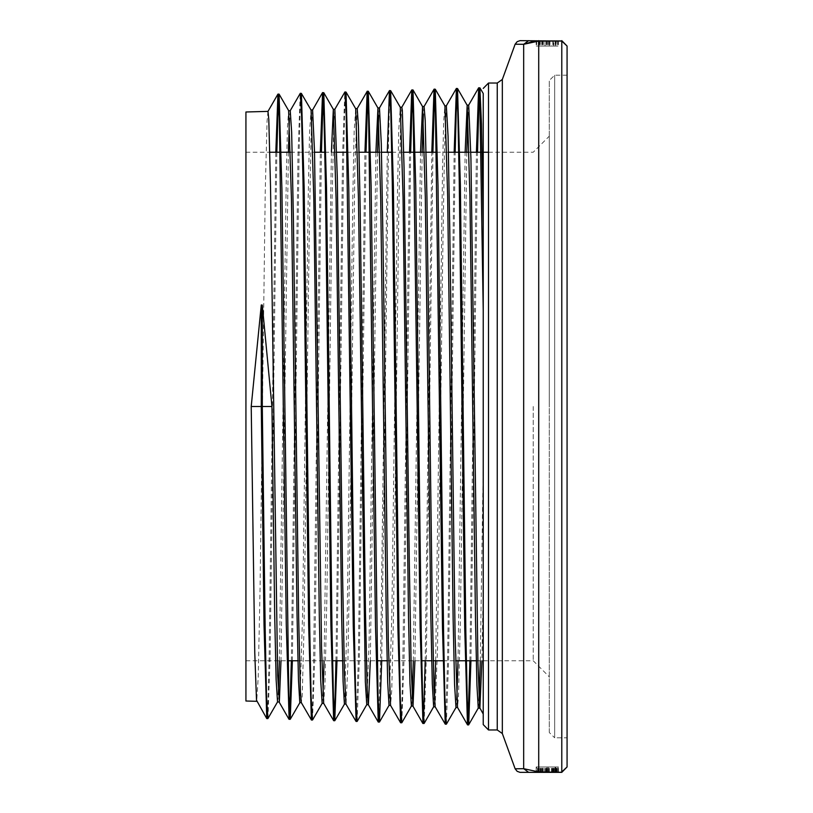 <?xml version="1.0" encoding="UTF-8"?>
<svg xmlns="http://www.w3.org/2000/svg" width="813" height="813" viewBox="0 0 813 813"><rect width="100%" height="100%" fill="white"/><g stroke="black" fill="none" stroke-linecap="round" stroke-linejoin="round"><path stroke-width="0.61" stroke-dasharray="4.07 3.05" d="M483.186 344.214L483.186 714.017L483.186 587.799L481.916 660.806M468.735 105.111L467.932 112.834M466.733 152.194L460.341 621.488L458.583 695.806L457.516 707.452M446.357 105.842L444.528 148.139L442.77 252.213L437.496 650.146L435.209 706.782M424.122 106.513L423.319 114.176M422.14 152.194L414.945 660.806M401.815 107.204L400.596 124.684L398.837 206.411L393.563 610.878L391.805 690.013L390.586 705.389M379.437 107.916L378.706 115.537M377.547 152.194L370.311 660.806M357.202 108.586L354.905 168.464L349.641 564.374L347.883 665.268L346.043 704.078M334.895 109.288L333.828 122.621L332.07 198.555L326.796 600.024L325.037 683.763L323.665 703.316M312.517 110.009L310.983 139.704L309.225 233.209L303.95 631.132L302.192 695.887L301.359 702.605M290.2 110.72L289.469 118.22M288.371 152.194L281.024 660.806M267.965 111.371L267.05 121.127L265.292 191.197L260.018 588.958L258.27 677.066L256.735 701.253M266.816 718.631L267.934 703.336L269.052 658.743L275.77 152.194M289.154 719.332L289.662 715.765M291.328 660.806L297.985 156.309L300.2 93.393M311.43 719.993L312.548 704.647L313.666 660.044L320.363 152.194M335.972 660.806L342.608 154.744L344.824 92.032M356.084 721.405L358.299 659.922L364.956 152.194M378.38 722.066L380.596 661.193L387.252 152.194M400.596 722.706L401.774 707.523L402.882 662.93L409.549 152.194M423.014 723.479L423.502 719.861M425.24 660.806L431.845 152.194M445.321 724.149L447.526 662.504L454.142 152.194M467.516 724.779L468.125 721.253M469.873 660.806L476.448 152.194M245.882 406.5L245.882 660.806L245.882 406.5M533.206 406.5L533.206 660.806L533.206 406.5M520.208 40.65L528.684 40.65L523.653 44.288L515.178 44.176M528.684 40.65L561.763 40.65L533.44 41.341M567.118 46.006L561.763 40.65L567.118 46.006L561.763 41.067L561.763 771.933L567.118 766.994L567.118 46.006M515.178 768.824L523.653 768.712L538.745 771.933L561.763 771.933L520.208 772.35M549.273 732.462L549.273 80.538L549.273 732.462L554.629 737.818L554.629 75.182L554.629 737.818L567.118 737.818L567.118 406.5M536.6 40.65L558.013 40.65L536.306 40.65L558.013 40.65L536.6 40.65L558.013 40.65L536.6 40.65L536.6 46.006L558.013 46.006L536.306 46.006L558.013 46.006L536.6 46.006L542.586 46.006L536.6 46.006L536.6 40.65M539.06 40.65L558.47 40.65L536.153 40.65L539.06 40.65L539.06 46.006L558.47 46.006L536.153 46.006L539.06 46.006L539.06 40.65M523.653 44.288L523.653 768.712L528.684 772.35M561.763 772.35L567.118 766.994L561.763 772.35M536.6 772.35L558.013 772.35L536.6 772.35L558.013 772.35L536.6 772.35L558.013 772.35L536.6 772.35L558.013 772.35L536.6 772.35L555.045 772.35L536.6 772.35L536.6 766.994L558.013 766.994L536.6 766.994L558.013 766.994L536.6 766.994L558.013 766.994L536.6 766.994L558.013 766.994L536.6 766.994L555.045 766.994L536.6 766.994L536.6 772.35M547.312 772.35L558.47 772.35L536.153 772.35L556.072 772.35L547.291 772.35L556.072 772.35L556.072 766.994L536.153 766.994L558.47 766.994L536.153 766.994L556.072 766.994L556.072 772.35L538.531 772.35L538.531 766.994L547.312 766.994L538.531 766.994L538.531 772.35L547.312 772.35L547.312 766.994L547.291 772.35M536.214 772.35L558.399 772.35L536.214 772.35L558.399 772.35L536.214 772.35L536.214 766.994L558.399 766.994L536.214 766.994L558.399 766.994L536.214 766.994L536.214 772.35M549.273 406.5L549.273 136.127L549.273 406.5M483.186 660.806L483.186 193.504M556.001 40.65L538.613 40.65L553.785 40.65L553.785 46.006L547.312 46.006L553.785 46.006L553.785 40.65L556.001 40.65L556.001 46.006M538.613 46.006L547.312 46.006L538.613 46.006L538.613 40.65M555.564 40.65L555.564 46.006L549.324 46.006L555.584 46.006L555.564 40.65L549.324 40.65L549.324 46.006L549.324 40.65L555.584 40.65L555.584 46.006L555.584 40.65M558.47 40.65L558.47 46.006M536.153 40.65L536.153 46.006M558.013 40.65L558.013 46.006L558.013 40.65M541.062 40.65L541.062 46.006M555.066 40.65L555.066 46.006L545.015 46.006L555.096 46.006L555.096 40.65L545.015 40.65L545.015 46.006L545.015 40.65L555.096 40.65M538.338 40.65L538.338 46.006M539.029 40.65L539.029 46.006L539.029 40.65L546.946 40.65L539.029 40.65M546.946 40.65L546.946 46.006L546.946 40.65M548.501 40.65L548.501 46.006M548.612 40.65L548.612 46.006M557.149 40.65L557.149 46.006M546.387 40.65L546.387 46.006M539.934 40.65L539.934 46.006L539.934 40.65M555.035 40.65L555.035 46.006M555.746 40.65L555.746 46.006L555.746 40.65M538.745 772.35L538.765 46.006M539.466 40.65L539.466 46.006L539.466 40.65M536.722 40.65L536.722 46.006M536.306 40.65L536.306 46.006M542.586 40.65L542.586 46.006L542.586 40.65M547.017 772.35L548.297 772.35L548.297 766.994L548.297 772.35L555.553 772.35L555.553 766.994L555.553 772.35L547.017 772.35L547.017 766.994L547.017 772.35M558.013 772.35L558.013 766.994L546.092 766.994L558.013 766.994L558.013 772.35M544.578 772.35L544.578 766.994L544.578 772.35M546.092 772.35L546.092 766.994L546.092 772.35M555.045 772.35L555.045 766.994L542.505 766.994L555.045 766.994L555.045 772.35M542.505 772.35L542.505 766.994L542.505 772.35M536.153 772.35L536.153 766.994M558.45 772.35L558.45 766.994L558.45 772.35M537.464 772.35L537.464 766.994M540.503 772.35L540.503 766.994L540.503 772.35M538.633 772.35L538.633 766.994M539.832 772.35L539.832 766.994M547.027 772.35L547.027 766.994L547.027 772.35M549.405 772.35L549.405 766.994L549.405 772.35M555.98 772.35L555.98 766.994M546.905 772.35L546.905 766.994M548.501 772.35L548.501 766.994M557.251 772.35L557.251 766.994M558.47 772.35L558.47 766.994M557.149 772.35L557.149 766.994M554.11 772.35L554.11 766.994L554.11 772.35M555.309 772.35L555.309 766.994L555.33 772.35M555.482 772.35L555.482 766.994L555.482 772.35M537.881 772.35L537.881 766.994L537.881 772.35M541.458 772.35L541.458 766.994L541.458 772.35M538.684 772.35L538.684 766.994L538.684 772.35M546.509 772.35L546.509 766.994L546.509 772.35M548.399 772.35L548.399 766.994L548.399 772.35M558.399 772.35L558.399 766.994L558.399 772.35M555.929 772.35L555.929 766.994L555.929 772.35M553.612 772.35L553.612 766.994L553.612 772.35M557.007 772.35L557.007 766.994L557.007 772.35M267.955 718.57L270.17 656L276.837 152.194M278.503 97.57L279.042 94.054M292.406 660.806L299.113 153.555L300.231 108.851L301.349 93.322M312.497 719.983L314.794 657.168L321.43 152.194M323.117 96.219L323.655 92.631M337.039 660.806L343.736 152.061L344.844 107.346L345.962 91.971M357.12 721.405L359.397 658.835L366.023 152.194M367.74 94.836L368.269 91.239M381.673 660.806L388.36 150.527L389.468 105.863L390.586 90.558M401.856 722.615L404.041 658.134L410.626 152.194M412.354 93.444L412.882 89.897M424.152 723.336L426.347 659.15L432.923 152.194M434.66 92.773L435.189 89.156M446.347 724.149L448.613 661.497L455.219 152.194M470.951 660.806L477.516 152.194M479.274 91.391L479.812 87.814M480.3 660.806L483.186 463.928L483.186 93.546M277.589 701.893L278.32 694.414M279.408 660.806L286.349 171.411L287.507 126.289L288.666 110.731M299.865 702.645L302.67 612.524L308.208 195.781L309.59 132.336L311.044 110.08M322.131 703.316L322.934 695.796M324.052 660.806L331.358 152.194M344.509 703.946L347.283 613.703L352.822 194.856L354.204 131.035L355.667 108.698M366.785 704.719L369.102 641.63L375.941 152.194M389.132 705.359L391.896 614.415L397.435 193.809L398.827 129.765L400.281 107.296M411.439 706.019L412.171 698.489M413.339 660.806L420.534 152.194M433.736 706.731L434.477 699.15M435.656 660.806L442.536 166.35L443.674 121.371L444.904 105.934M456.052 707.452L456.784 699.841M457.983 660.806L465.117 152.194M478.359 708.113L479.091 700.511M245.882 700.969L245.882 112.031M483.186 587.799L483.186 463.928M497.282 729.962L497.282 83.038M502.312 79.511L502.312 733.489M488.532 83.038L488.532 729.962M547.312 40.65L547.312 46.006L547.312 40.65M543.175 40.65L543.175 46.006M553.196 40.65L553.196 46.006M543.054 40.65L543.054 46.006M552.789 40.65L552.789 46.006M550.035 40.65L550.035 46.006M543.267 40.65L543.267 46.006M542.169 40.65L542.169 46.006M551.468 772.35L551.468 766.994M554.74 772.35L554.74 766.994M556.681 772.35L556.681 766.994M551.56 772.35L551.56 766.994M546.803 772.35L546.803 766.994M540.838 772.35L540.838 766.994L540.838 772.35M553.816 772.35L553.816 766.994L553.816 772.35M553.846 772.35L553.846 766.994L553.846 772.35M540.787 772.35L540.787 766.994L540.787 772.35M543.155 772.35L543.155 766.994M546.265 772.35L546.265 766.994M553.003 772.35L553.003 766.994M538.125 772.35L538.125 766.994M542.952 772.35L542.952 766.994M553.297 772.35L553.297 766.994M542.261 772.35L542.261 766.994L542.261 772.35M545.533 772.35L545.533 766.994L545.533 772.35M552.271 772.35L552.271 766.994L552.271 772.35M538.165 772.35L538.165 766.994L538.165 772.35M542.708 772.35L542.708 766.994L542.708 772.35M548.104 772.35L548.104 766.994L548.104 772.35M549.232 772.35L549.232 766.994L549.232 772.35M552.566 772.35L552.566 766.994L552.566 772.35M245.882 660.806L287.985 660.806M297.914 660.806L332.578 660.806M342.497 660.806L377.171 660.806M387.09 660.806L421.774 660.806M431.683 660.806L433.288 660.806M442.994 660.806L455.585 660.806M465.29 660.806L466.367 660.806M476.266 660.806L533.206 660.806L549.273 676.873M245.882 152.194L269.855 152.194M280.17 152.194L281.237 152.194M290.576 152.194L314.499 152.194M324.804 152.194L336.826 152.194M347.131 152.194L359.143 152.194M379.854 152.194L381.47 152.194M391.764 152.194L403.787 152.194M424.498 152.194L426.114 152.194M436.398 152.194L448.43 152.194M458.715 152.194L459.792 152.194M469.142 152.194L470.747 152.194M481.042 152.194L483.186 152.194M488.532 152.194L533.206 152.194L549.273 136.127M567.118 75.182L554.629 75.182L549.273 80.538"/><path stroke-width="1.22" d="M271.938 406.5L274.723 615.339L276.115 679.404L277.548 701.944L267.884 718.631L266.491 694.749L265.099 627.057L262.304 406.5L251.237 406.5L261.237 304.966L262.304 305.048L271.938 406.5L262.304 406.5L262.304 305.048M251.237 406.5L254.754 652.91L256.512 700.227L266.745 718.57L263.991 624.882L261.237 406.5L261.237 304.966M481.916 660.806L479.894 708.255M483.186 714.017L479.67 707.645L477.912 662.392L470.879 158.301L468.735 105.111L467.129 105.162L469.955 195.496L475.493 619.77L476.896 685.196L478.288 708.174L468.725 724.79L470.951 660.806M467.932 112.834L466.733 152.194M457.516 707.452L455.067 634.953L449.792 230.983L448.044 136.056L446.388 105.802L456.439 88.465L457.821 112.489L459.203 180.72L464.741 628.327L467.516 724.779L457.516 707.452M431.845 152.194L434.051 89.257L435.504 112.956L442.445 627.971L445.209 724.109L435.209 706.782L433.979 687.066L432.221 602.474L426.957 196.787L425.199 120.029L424.122 106.513L422.516 106.544L425.341 196.644L430.88 618.784L432.272 683.885L433.675 706.802L424.152 723.336M423.319 114.176L422.14 152.194M414.945 660.806L412.974 706.182M387.252 152.194L389.437 90.599L390.647 90.609L400.281 107.296L403.035 196.959L408.573 618.317L409.965 683.255L411.358 706.111L412.902 706.121L411.134 667.178L409.386 565.706L404.112 167.488L402.354 110.578L401.815 107.204L400.25 107.235M389.508 90.538L390.901 114.42L392.283 182.173L397.821 626.793L400.596 722.706L390.586 705.389L388.299 641.477L383.025 242.711L381.267 143.738L379.458 107.885L389.437 90.599M378.706 115.537L377.547 152.194M370.311 660.806L368.35 704.749L366.744 704.719L365.352 681.975L358.421 198.138L355.667 108.698L346.043 92.032L348.807 187.59L354.346 630.481L355.738 697.869L357.12 721.405L356.053 721.405M364.956 152.194L367.13 91.33L368.584 114.857L375.515 626.477L378.289 722.015L368.289 704.688L367.212 689.414L365.454 610.573L360.179 207.518L358.421 126.056L357.202 108.586L355.627 108.627M331.358 152.194L333.36 109.359L336.104 198.514L341.653 616.833L343.045 681.324L344.438 704.028L345.972 704.038L344.366 671.396L342.608 575.208L337.334 177L334.895 109.288M323.665 703.316L321.521 647.463L314.499 151.828L312.548 109.968L322.588 92.621L323.97 116.34L325.363 183.626L330.901 625.288L333.665 720.643L323.665 703.316M311.359 719.932L301.359 702.605L300.434 691.192L298.676 618.185L293.412 218.484L291.654 132.529L290.261 110.659L300.271 93.332L301.664 116.757L303.046 183.85L308.594 624.912L311.43 719.993M289.469 118.22L288.371 152.194M281.024 660.806L279.347 701.416L277.599 675.054L270.566 186.817L268.808 119.531L267.965 111.371M483.186 660.806L483.186 193.504M476.448 152.194L478.674 87.845L479.853 103.251L483.237 310.779M266.745 718.57L267.884 718.631M275.77 152.194L277.904 94.115L279.357 117.539L286.288 624.587L289.154 719.332M289.662 715.765L291.328 660.806M320.363 152.194L322.517 92.682M322.588 92.631L323.726 92.682L326.491 187.783L332.039 629.597L333.421 696.965L334.804 720.714L333.737 720.704L334.854 705.42L335.972 660.806M334.865 109.267L344.895 91.971L346.277 115.619L353.208 625.99L356.084 721.405M409.549 152.194L411.754 89.938L413.197 113.688L420.128 627.331L423.014 723.479M423.502 719.861L425.24 660.806M454.142 152.194L456.367 88.515M468.125 721.253L469.873 660.806M533.44 41.341L523.653 44.288L538.745 41.067L561.763 41.067L520.035 40.65L517.129 41.626L515.178 44.176L523.653 44.288L528.684 40.65M528.684 772.35L561.763 772.35L567.118 766.994L561.763 771.933L561.763 41.067L567.118 46.006L561.763 40.65L567.118 46.006L567.118 766.994L561.763 772.35L538.745 771.933L523.653 768.712L515.178 768.824L517.129 771.374L520.035 772.35L528.684 772.35L523.653 768.712L523.653 44.288M567.118 406.5L567.118 737.818M276.837 152.194L278.503 97.57M277.965 94.054L279.113 94.115L281.887 188.962L288.808 695.938L290.261 719.271L292.406 660.806M300.271 93.322L301.42 93.383L304.184 188.22L309.733 629.252L311.115 696.416L312.497 719.983L311.43 719.983M321.43 152.194L323.117 96.219M334.804 720.714L337.039 660.806M344.895 91.971L346.033 92.042M366.023 152.194L367.74 94.836M367.202 91.239L368.34 91.31L371.114 186.868L378.035 698.337L379.498 721.995L381.673 660.806M390.647 90.609L393.421 186.187L398.959 631.03L400.342 698.875L401.856 722.615M410.626 152.194L412.354 93.444M411.815 89.897L412.963 89.958L415.728 186.055L421.276 631.945L422.658 699.79L424.101 723.428M432.923 152.194L434.66 92.773M434.122 89.156L435.27 89.227L438.034 185.537L443.583 632.25L444.965 700.257L446.347 724.149L445.28 724.149M455.219 152.194L456.357 104.765L457.567 88.526L460.341 184.775L465.879 632.524L467.272 700.806L468.725 724.79M477.516 152.194L479.274 91.391M478.735 87.814L479.873 87.865L481.53 124.43L483.227 224.449M479.894 87.855L483.186 93.546L483.186 193.524M278.32 694.414L279.408 660.806M290.271 110.659L288.666 110.731L291.491 199.541L297.03 615.827L298.432 680.075L299.824 702.656L301.41 702.686M301.45 93.465L311.044 110.08L313.798 198.921L319.336 616.345L320.739 680.705L322.131 703.316M322.934 695.796L324.052 660.806M375.941 152.194L377.974 108.017L380.728 197.508L386.266 617.799L387.659 682.646L389.071 705.41L379.519 722.005M412.171 698.489L413.339 660.806M420.534 152.194L422.516 106.533M434.477 699.15L435.656 660.806M435.311 89.328L444.904 105.934L447.648 196.136L453.187 619.252L454.579 684.546L456.022 707.493L446.439 724.098M456.784 699.841L457.983 660.806M465.117 152.194L467.129 105.172M479.091 700.511L480.3 660.806M267.965 111.351L245.882 112.031L245.882 700.969L256.766 701.304M538.745 40.65L538.745 772.35M497.282 729.962L488.532 729.962L488.532 83.038L497.282 83.038L497.282 729.962L502.312 733.489L502.312 79.511L515.178 44.176M468.705 105.111L478.674 87.845M424.101 106.493L434.051 89.257M412.902 706.121L422.902 723.448M401.785 107.194L411.754 89.938M357.171 108.576L367.13 91.33M345.972 704.038L355.982 721.365M279.052 701.944L289.052 719.271M267.944 111.351L277.904 94.115M287.985 660.806L297.914 660.806M332.578 660.806L342.497 660.806M377.171 660.806L387.09 660.806M421.774 660.806L431.683 660.806M433.288 660.806L442.994 660.806M455.585 660.806L465.29 660.806M466.367 660.806L476.266 660.806M269.855 152.194L280.17 152.194M281.237 152.194L290.576 152.194M314.499 152.194L324.804 152.194M336.826 152.194L347.131 152.194M359.143 152.194L379.854 152.194M381.47 152.194L391.764 152.194M403.787 152.194L424.498 152.194M426.114 152.194L436.398 152.194M448.43 152.194L458.715 152.194M459.792 152.194L469.142 152.194M470.747 152.194L481.042 152.194M483.186 152.194L488.532 152.194M497.282 83.038L502.312 79.511M502.312 733.489L515.178 768.824M483.186 342.883L483.186 724.607L488.532 729.962M488.532 83.038L483.186 88.393M290.2 719.332L289.123 719.332M379.427 722.066L378.35 722.066M401.734 722.798L400.657 722.798M424.04 723.479L422.973 723.479M457.506 88.475L456.439 88.475M468.654 724.881L467.587 724.881M288.747 110.792L279.113 94.115M299.875 702.645L290.271 719.271M323.696 703.387L322.161 703.336L312.578 719.922M333.36 109.359L323.726 92.682M344.468 704.028L334.865 720.653M366.795 704.719L357.192 721.355M377.974 108.017L368.391 91.422M411.388 706.111L401.795 722.716M422.587 106.594L412.984 89.948M467.201 105.233L457.556 88.536M478.288 708.184L479.843 708.235M455.981 707.493L457.567 707.544M433.675 706.802L435.25 706.853M444.853 105.853L446.428 105.802M389.051 705.41L390.636 705.46M377.903 107.936L379.508 107.885M333.289 109.318L334.895 109.267M311.003 110.009L312.588 109.958M277.518 701.944L279.123 701.995"/></g></svg>
